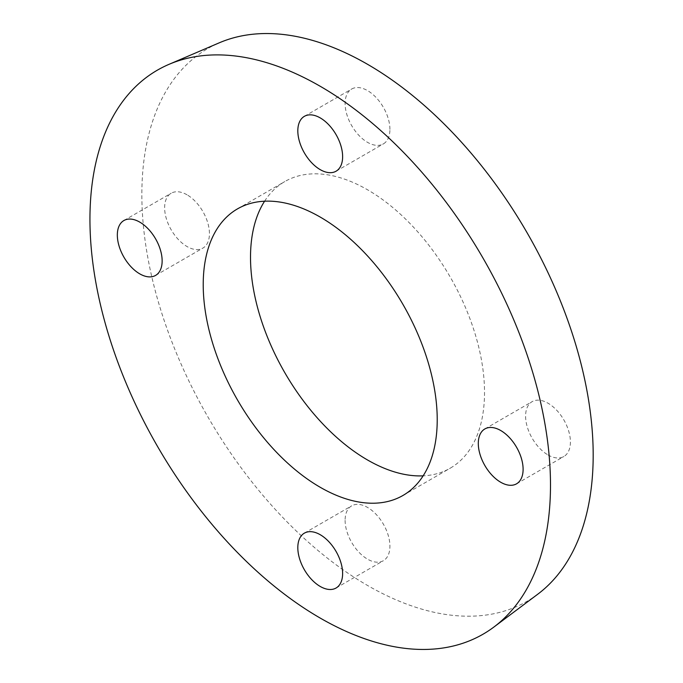 <?xml version="1.0" encoding="UTF-8"?>
<svg xmlns="http://www.w3.org/2000/svg" width="683" height="683" viewBox="0 0 683 683"><rect width="100%" height="100%" fill="white"/><g stroke="black" fill="none" stroke-linecap="round" stroke-linejoin="round"><path stroke-width="0.51" stroke-dasharray="3.42 2.56" d="M389.925 129.394A31.683 18.296 -120 0 0 376.094 97.515A31.683 18.296 -120 0 0 351.677 89.021A31.683 18.296 -120 0 0 351.677 125.612A31.683 18.296 -120 0 0 383.359 143.9A31.683 18.296 -120 0 0 389.925 129.394M187.031 194.8A31.683 18.296 -120 0 0 171.194 193.229A31.683 18.296 -120 0 0 171.194 229.812A31.683 18.296 -120 0 0 202.877 248.108A31.683 18.296 -120 0 0 207.734 222.718A31.683 18.296 -120 0 0 187.031 194.8M345.111 520.344A31.683 18.296 -120 0 0 358.942 552.231A31.683 18.296 -120 0 0 383.359 560.717A31.683 18.296 -120 0 0 383.359 524.126A31.683 18.296 -120 0 0 351.677 505.838A31.683 18.296 -120 0 0 345.111 520.344M548.005 454.946A31.683 18.296 -120 0 0 563.851 456.509A31.683 18.296 -120 0 0 563.851 419.925A31.683 18.296 -120 0 0 532.159 401.63A31.683 18.296 -120 0 0 527.302 427.02A31.683 18.296 -120 0 0 548.005 454.946M537.7 594.253A319.14 184.256 60 0 1 288.388 523.221A319.14 184.256 60 0 1 141.851 194.578A319.14 184.256 60 0 1 219.311 42.798M264.586 201.203A165.465 95.535 60 0 1 284.785 181.567A165.465 95.535 60 0 1 450.251 277.102A165.465 95.535 60 0 1 450.251 468.171A165.465 95.535 60 0 1 423.153 475.846M336.062 171.211L383.359 143.9M304.379 116.332L351.677 89.021M155.579 275.42L202.877 248.108M123.896 220.532L171.194 193.229M336.062 588.02L383.359 560.717M304.379 533.141L351.677 505.838M516.544 483.82L563.851 456.509M484.862 428.941L532.159 401.63M402.953 495.474L450.251 468.171M237.488 208.878L284.785 181.567"/><path stroke-width="1.02" d="M342.627 156.706A31.683 18.296 60 0 1 336.062 171.211A31.683 18.296 60 0 1 304.379 152.915A31.683 18.296 60 0 1 304.379 116.332A31.683 18.296 60 0 1 328.796 124.818A31.683 18.296 60 0 1 342.627 156.706M139.733 222.103A31.683 18.296 60 0 1 160.437 250.029A31.683 18.296 60 0 1 155.579 275.42A31.683 18.296 60 0 1 123.896 257.124A31.683 18.296 60 0 1 123.896 220.532A31.683 18.296 60 0 1 139.733 222.103M297.814 547.646A31.683 18.296 60 0 1 304.379 533.141A31.683 18.296 60 0 1 336.062 551.437A31.683 18.296 60 0 1 336.062 588.02A31.683 18.296 60 0 1 311.644 579.534A31.683 18.296 60 0 1 297.814 547.646M500.707 482.249A31.683 18.296 60 0 1 480.004 454.332A31.683 18.296 60 0 1 484.862 428.941A31.683 18.296 60 0 1 516.544 447.228A31.683 18.296 60 0 1 516.544 483.82A31.683 18.296 60 0 1 500.707 482.249M89.943 219.234A325.654 188.021 60 0 1 168.991 64.347A325.654 188.021 60 0 1 483.052 258.165A325.654 188.021 60 0 1 493.869 627.062A325.654 188.021 60 0 1 239.477 554.579A325.654 188.021 60 0 1 89.943 219.234M203.218 284.623A165.465 95.535 60 0 1 237.488 208.878A165.465 95.535 60 0 1 402.953 304.413A165.465 95.535 60 0 1 402.953 495.474A165.465 95.535 60 0 1 275.445 451.147A165.465 95.535 60 0 1 203.218 284.623M168.991 64.347L219.311 42.798A319.14 184.256 60 0 1 527.088 232.741A319.14 184.256 60 0 1 537.7 594.253L493.869 627.062M423.153 475.846A165.465 95.535 60 0 1 250.516 257.32A165.465 95.535 60 0 1 264.586 201.203"/></g></svg>
